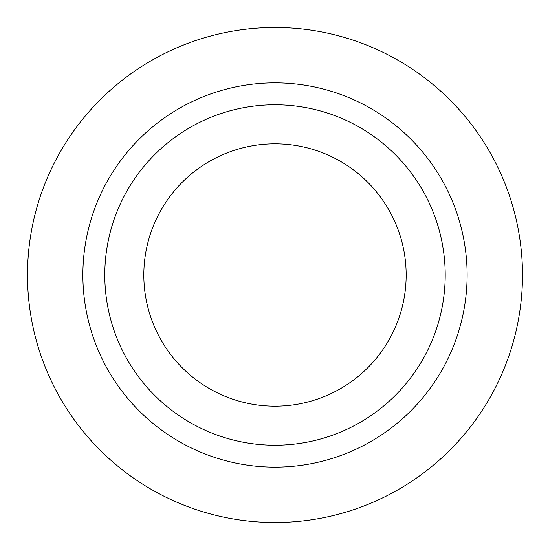 <?xml version="1.0" encoding="UTF-8"?>
<svg xmlns="http://www.w3.org/2000/svg" width="550" height="550" viewBox="0 0 550 550"><rect width="100%" height="100%" fill="white"/><g stroke="black" fill="none" stroke-linecap="round" stroke-linejoin="round"><path stroke-width="0.82" d="M522.5 275A247.5 247.5 0 0 1 151.25 489.342A247.5 247.5 0 0 1 151.25 60.658A247.5 247.5 0 0 1 522.5 275M467.129 275A192.129 192.129 0 0 1 178.936 441.389A192.129 192.129 0 0 1 178.936 108.611A192.129 192.129 0 0 1 467.129 275M445.211 275A170.211 170.211 0 0 1 189.894 422.407A170.211 170.211 0 0 1 189.894 127.593A170.211 170.211 0 0 1 445.211 275M406.168 275A131.168 131.168 0 0 1 209.413 388.596A131.168 131.168 0 0 1 209.413 161.404A131.168 131.168 0 0 1 406.168 275"/></g></svg>
